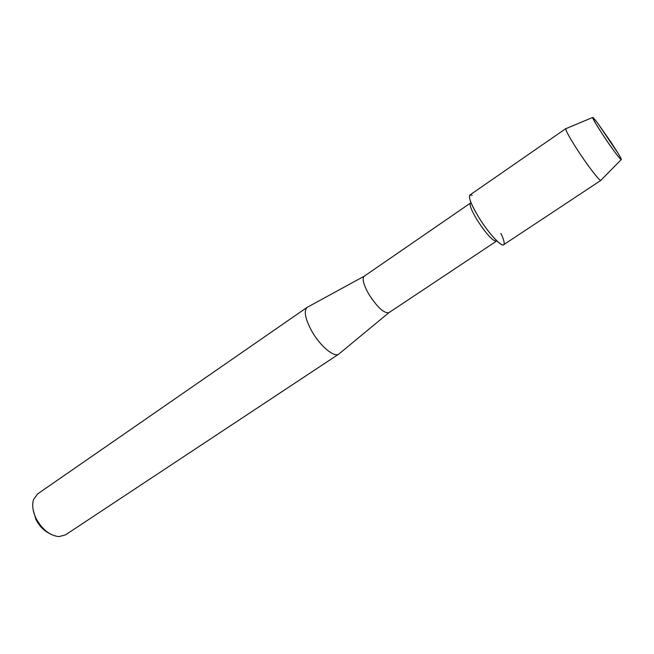 <?xml version="1.0" encoding="UTF-8"?>
<svg xmlns="http://www.w3.org/2000/svg" width="654" height="654" viewBox="0 0 654 654"><rect width="100%" height="100%" fill="white"/><g stroke="black" fill="none" stroke-linecap="round" stroke-linejoin="round"><path stroke-width="0.98" d="M611.081 142.27L597.233 122.519C589.834 113.363 591.649 117.385 602.694 134.593C615.774 154.532 627.055 168.127 618.202 153.502L597.233 122.519C594.265 118.652 592.72 116.976 592.598 117.483C592.9 119.069 596.268 124.775 602.694 134.593C612.422 149.12 618.57 157.483 621.153 159.674C621.676 159.748 620.687 157.696 618.202 153.502L611.081 142.27M388.868 312.694C383.914 313.429 377.186 307.176 368.668 293.932C363.461 284.564 361.973 278.661 364.196 276.233L470.537 203.018C469.22 204.808 471.452 210.523 477.24 220.169C486.323 234.026 492.707 241.032 496.37 241.195L388.901 312.677L339.352 353.618M472.131 195.276C467.062 193.813 469.253 201.138 478.72 217.259C490.23 236.135 505.526 251.111 504.144 242.593C503.915 240.5 502.828 237.427 500.882 233.38M307.797 306.988L307.176 307.331C303.636 310.83 305.116 318.67 311.606 330.859C319.912 345.843 334.186 357.836 338.805 354.076L65.433 534.907L58.934 536.623C49.745 535.569 42.109 529.462 36.011 518.311C32.635 511.076 31.858 504.733 33.665 499.28L37.67 493.884L307.176 307.331L364.196 276.233M33.117 509.67L35.88 519.358C39.15 525.759 43.548 530.394 49.091 533.272M566.119 128.576L565.759 128.724C565.792 130.8 569.708 137.912 577.523 150.052C587.439 165.348 599.244 180.725 600.74 180.414L601.018 180.136M565.849 128.585L469.915 194.982C468.231 197.255 471.166 204.686 478.72 217.259C488.236 232.808 501.258 247.073 503.596 244.759L600.903 180.381M592.598 117.483L565.759 128.724M621.153 159.674L600.74 180.414"/></g></svg>
